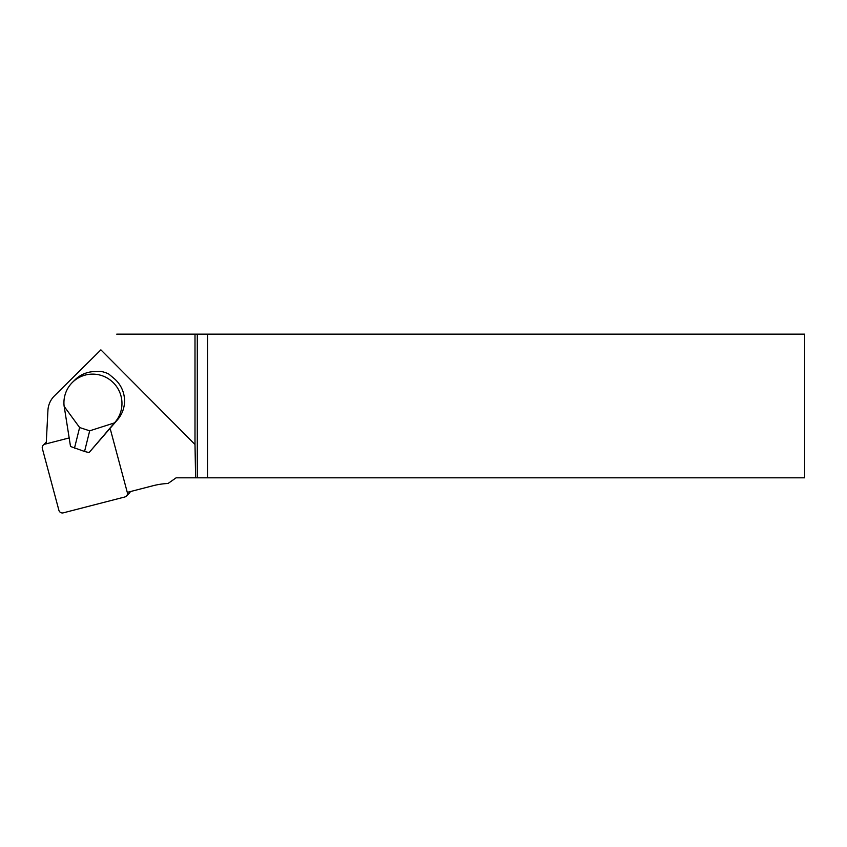 <?xml version="1.0" encoding="UTF-8"?>
<svg xmlns="http://www.w3.org/2000/svg" width="847" height="847" viewBox="0 0 847 847"><rect width="100%" height="100%" fill="white"/><g stroke="black" fill="none" stroke-linecap="round" stroke-linejoin="round"><path stroke-width="1.27" d="M127.272 492.372L152.936 485.755A76.325 75.489 -134.8 0 1 168.055 483.468L176.112 477.824L195.604 477.824L195.001 444.484L100.888 349.853L54.43 395.867L100.888 349.853M46.204 443.849L47.93 410.414A22.446 22.202 45.2 0 1 54.43 395.867M108.712 373.993A29.179 28.862 -134.8 0 0 100.909 371.431L92.122 371.727A29.179 28.862 -134.8 0 0 74.949 379.89L72.366 382.452A29.179 28.862 -134.8 0 0 64.054 405.554L70.523 446.485L84.552 451.472L89.083 452.584L117.553 419.72A29.179 28.862 -134.8 0 0 114.938 379.223L108.712 373.993M195.001 444.484L195.001 334.152L116.738 334.152M195.001 334.152L207.536 334.152L207.536 477.824L804.65 477.824L804.65 334.152L207.536 334.152M195.604 477.824L197.298 477.824L197.298 334.152M207.536 477.824L197.298 477.824M117.553 419.72L114.451 422.886L89.687 430.827L79.618 427.523L64.128 406.359M114.98 422.282A29.179 28.862 -134.8 0 0 112.64 382.05A29.179 28.862 -134.8 0 0 72.366 382.452M89.687 430.827L84.552 451.472M79.618 427.523L74.483 448.158M114.451 422.886L89.083 452.584M69.158 437.931L44.87 444.188A3.589 3.557 -134.8 0 0 42.35 448.539L58.888 510.275A3.589 3.557 -134.8 0 0 63.271 512.848L124.827 496.977A3.589 3.557 -134.8 0 0 126.425 496.067L129.411 493.102A3.589 3.557 -134.8 0 0 130.3 491.588M46.299 442.092A3.589 3.557 -134.8 0 0 46.246 442.145L43.271 445.109M126.425 496.067A3.589 3.557 -134.8 0 0 127.346 492.636L110.798 430.901A3.589 3.557 -134.8 0 0 109.538 428.984M46.257 442.812L44.87 444.188M54.399 395.898L70.693 379.7"/></g></svg>
